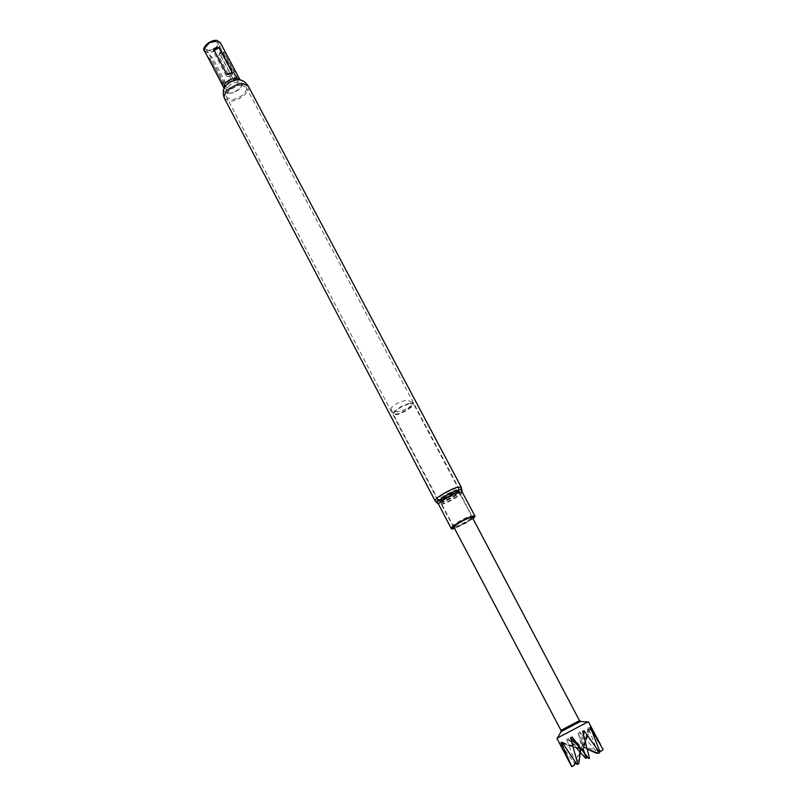 <?xml version="1.0" encoding="UTF-8"?>
<svg xmlns="http://www.w3.org/2000/svg" width="807" height="807" viewBox="0 0 807 807"><rect width="100%" height="100%" fill="white"/><g stroke="black" fill="none" stroke-linecap="round" stroke-linejoin="round"><path stroke-width="0.61" stroke-dasharray="4.04 3.03" d="M441.802 500.522C450.185 497.334 455.965 493.934 459.133 490.323L456.046 490.061C449.741 491.796 437.323 499.402 438.605 500.713L441.802 500.522M410.178 403.429L413.466 403.742C415 405.709 403.177 413.386 396.721 414.647L393.332 414.354L393.291 413.698C396.237 409.512 401.866 406.082 410.178 403.429M409.724 403.117L412.922 403.419C414.425 405.326 402.935 412.791 396.651 414.011L393.372 413.729L393.332 413.083C396.197 409.008 401.654 405.689 409.724 403.117M395.359 411.54C398.164 413.033 415.01 406.365 412.306 402.249L408.413 400.625C405.659 399.082 388.661 405.78 391.365 409.906L395.359 411.54M473.003 518.679L454.533 528.414M456.207 491.271L459.193 491.342L458.981 491.836C455.471 495.337 450.024 498.474 442.65 501.228L439.775 501.581C437.414 500.844 449.822 493.047 456.207 491.271M472.579 517.892C469.452 521.05 464.116 524.126 456.601 527.112L454.119 527.627M472.852 518.397C468.121 522.089 462.401 525.206 455.703 527.748L454.391 528.131M455.188 526.779C461.735 524.742 474.587 517.015 473.416 515.814L470.259 516.137C463.753 518.124 450.699 525.972 451.93 527.142L455.188 526.779M221.36 54.926L223.448 52.173L220.815 55.653L234.201 81.003L237.066 77.886L234.928 80.609M237.066 77.886L223.781 51.739L237.228 77.129M204.433 50.831L207.913 52.637C214.087 52.173 218.263 49.53 220.452 44.718L220.23 42.499M204.756 51.446L207.702 52.516C213.996 52.041 218.253 49.348 220.482 44.446L220.563 43.104M208.206 50.357C213.149 49.984 216.508 47.875 218.263 44.012C218.586 42.125 217.608 41.046 215.348 40.774C209.336 40.057 201.679 48.41 206.794 50.054L208.206 50.357M215.449 41.732C209.255 42.64 206.158 45.162 206.168 49.328L208.771 50.68C213.401 50.337 216.528 48.359 218.172 44.748L218.011 43.084L215.449 41.732M209.689 55.259L212.534 57.791L209.689 55.259L223.025 80.639L225.91 83.262C225.526 84.513 224.891 84.503 223.983 83.232L223.025 80.639M226.414 76.251C229.481 77.048 231.589 76.453 232.749 74.456L226.414 76.251L213.018 50.821L219.111 48.662C215.943 46.806 213.916 47.522 213.018 50.821M560.976 731.697L580.596 721.357M587.839 721.962L557.385 738.022M575.462 764.189L575.926 763.916L574.917 763.876L559.765 742.864L580.142 749.158L562.509 742.914M603.132 749.562L601.175 751.186M596.857 752.86L597.705 751.771L588.182 727.692L588.979 727.319L603.031 749.562M597.705 751.771L596.282 753.193M585.357 758.035L586.346 757.511L578.205 732.716L579.678 731.949L596.928 752.134M575.552 763.503L566.514 738.96L567.825 738.234L576.077 747.655M560.976 730.355L579.487 720.601M456.116 492.099L458.901 491.947L458.729 492.623C455.42 495.932 450.276 498.887 443.305 501.5L440.44 501.682C439.301 500.501 450.447 493.682 456.116 492.099M599.914 752.507L598.128 753.395M589.423 758.378L588.707 758.762M578.75 763.684L577.277 764.532M573.989 765.621L572.032 766.64M597.16 752.628L597.705 752.366M585.801 758.409L586.497 758.035M576.44 763.704L575.926 763.916M570.176 763.725L559.765 742.864M588.182 727.692L583.461 747.332L587.224 749.047M599.601 750.803L584.167 747.03L583.168 750.026L583.461 747.332L579.678 731.949M590.462 727.369L584.167 747.03L588.979 727.319M572.072 737.053L582.321 748.109L583.168 750.026L590.321 727.046M583.673 735.066L583.693 747.353L587.173 748.805M588.797 758.59L582.321 748.109L582.704 731.394M581.746 749.612L583.168 750.026L581.373 749.118M561.985 742.117L580.848 748.856M580.778 749.33L580.152 749.158L575.32 762.06M578.205 732.716L581.998 748.079L583.168 750.026L560.159 742.601M566.514 738.96L580.626 748.835L577.207 763.321M583.915 752.457L581.998 748.079L567.825 738.234M219.242 48.874L232.658 74.254M225.819 83.06L212.534 57.791M218.616 55.875L220.876 51.325L222.006 51.406L218.616 55.875L231.922 81.093L235.372 76.675C236.169 80.317 235.019 81.789 231.922 81.093M235.372 76.675L222.006 51.406M208.115 57.67L209.487 58.659L207.883 57.236M221.289 82.95L223.025 84.442L221.37 83.111M223.025 84.442L223.428 83.797L210.153 59.002L223.509 84.442M210.153 59.002L209.487 58.659M207.651 56.793L210.607 59.375M223.428 83.797L220.977 81.678L208.115 57.166M220.977 81.678L221.047 82.324M226.999 74.627L213.482 49.005M236.774 76.615L233.758 80.478L220.906 56.147L223.872 52.233M233.758 80.478L234.201 81.003M461.856 490.162L461.806 490.595C461.15 493.047 447.925 500.824 441.076 502.781L437.303 503.114M461.231 487.085C462.774 488.82 447.249 498.333 439.2 500.612L435.114 500.854M462.209 492.038C463.591 493.561 449.56 502.136 442.307 504.214L438.645 504.456M456.994 493.46L459.829 493.299C460.938 494.509 449.731 501.369 443.941 503.023L441.026 503.215C439.876 502.025 451.234 495.074 456.994 493.46M440.824 499.412L437.495 499.604C436.163 498.222 449.065 490.313 455.632 488.507L458.85 488.346C460.131 489.768 447.411 497.556 440.824 499.412M441.772 500.501L438.937 500.935C435.568 500.572 449.025 491.947 456.046 490.01C458.376 489.335 459.405 489.435 459.133 490.293C455.945 493.904 450.155 497.314 441.772 500.501M224.154 88.336L227.352 89.638C235.15 88.457 239.376 85.229 240.042 79.964M229.571 93.178C237.54 93.794 246.801 82.475 238.59 82.042L238.327 82.021C233.405 82.314 229.531 84.412 226.686 88.316C225.314 91.211 226.273 92.835 229.571 93.178M228.492 88.185C234.676 87.156 237.803 84.634 237.883 80.629L235.362 79.399C229.158 80.407 226.01 82.929 225.93 86.934L228.492 88.185M242.12 85.371C234.968 84.735 224.064 93.43 226.777 97.546L230.933 99.523C238.085 100.068 248.849 91.494 246.165 87.327L242.12 85.371M454.523 528.393L472.983 518.659M223.983 88.77C223.408 91.463 224.77 92.946 228.088 93.209C236.663 93.915 247.88 82.143 240.496 80.064M224.608 98.666L229.702 101.087C238.438 101.732 251.582 91.262 248.304 86.167M231.77 73.155L227.907 74.385M459.143 489.889L413.466 403.742M412.417 403.026L412.942 403.339M412.922 403.419L412.306 402.249M459.193 491.342L472.64 517.469M453.736 527.435L439.775 501.581M207.46 50.407L206.794 50.054M459.133 490.293L458.85 488.346L246.165 87.327C244.753 84.564 242.231 82.798 238.59 82.042L218.011 43.084M437.495 499.604L226.777 97.546C225.294 94.823 225.264 91.746 226.686 88.316L223.983 83.232M206.168 49.328L209.174 55.037M458.729 492.623L458.981 491.836M472.256 517.277L458.901 491.947M453.796 527.011L440.44 501.682M441.096 501.924L440.309 501.682M218.172 44.748L218.263 44.012M209.417 54.856L212.13 57.267M219.423 53.262L220.886 51.325M210.476 59.193L207.974 56.984M228.442 74.214L231.316 73.296M223.71 51.819L220.936 55.481M393.372 413.729L391.365 409.906M393.332 413.083L393.291 413.698M438.605 500.713L393.332 414.354"/><path stroke-width="1.21" d="M454.533 528.414L451.335 528.696C449.983 527.415 464.388 518.76 471.56 516.561L475.03 516.198L473.003 518.679M454.119 527.627L453.736 527.435C452.656 526.416 464.136 519.516 469.856 517.761L472.579 517.892M454.391 528.131L452.434 528.111C451.214 526.951 464.267 519.103 470.774 517.116L473.931 516.783L472.852 518.397M207.883 57.236L223.922 87.973C224.043 82.627 228.24 79.268 236.522 77.916L239.881 79.57L220.23 42.499L216.831 40.703C208.549 41.903 204.413 45.273 204.433 50.831L208.115 57.67M220.563 43.104L216.79 40.35C210.072 39.523 200.62 48.279 204.756 51.446M580.596 721.357L560.976 731.697M557.385 738.022L587.839 721.962M599.621 752.084L599.46 752.78L599.621 752.084M599.601 750.803L601.175 751.186L603.132 749.562L590.321 727.046L599.974 751.872M576.077 747.655L585.357 758.035L586.407 758.207L586.346 757.511M580.626 721.377L579.476 720.621L560.976 730.355L453.796 527.011M587.173 748.805L598.128 753.395L599.46 752.78M589.423 758.378L588.364 758.348L589.372 757.813L589.423 758.378M577.822 764.279L578.75 763.684L580.848 748.856L570.559 737.83L577.822 764.279L576.783 764.199L577.55 763.836M572.092 766.65L571.527 766.297L573.989 765.621L575.32 762.06M587.224 749.047L596.282 753.193L596.857 752.86M574.917 763.876L576.44 763.704M571.527 766.297L556.931 738.385M576.783 764.199L561.985 742.117L561.208 742.48L571.608 766.317M588.364 758.348L572.072 737.053L570.559 737.83M599.339 752.255L584.036 730.668L582.704 731.394L589.372 757.813M590.674 726.804L590.462 727.369M584.036 730.668L583.673 735.066M581.373 749.118L580.848 748.856M581.746 749.612L580.778 749.33M562.509 742.914L561.208 742.48M583.915 752.457L586.407 758.207M218.072 47.23L214.218 48.43L218.949 47.3L232.477 72.882L227.534 74.506L226.999 74.627L213.482 49.005L214.218 48.43M218.949 47.3L219.211 47.956L213.815 49.631M226.787 74.234L232.194 72.509L219.211 47.956M458.124 490.273C460.898 489.476 462.129 489.587 461.806 490.595L462.209 492.038L458.669 492.24C451.446 494.257 437.182 502.973 438.645 504.456L437.687 503.316C433.672 502.892 449.761 492.593 458.124 490.273M240.496 80.064L238.65 79.742C242.211 79.822 245.409 81.961 248.304 86.167L243.381 83.777C234.635 82.99 221.289 93.632 224.608 98.666L435.114 500.854C433.47 499.17 449.277 489.476 457.297 487.277L461.231 487.085L461.856 490.162M472.983 518.659C475.989 516.117 475.484 515.441 471.47 516.621C461.301 519.779 444.112 531.773 454.523 528.393M239.881 79.57L238.579 79.732C232.88 80.064 228.29 82.485 224.8 87.005L223.983 88.77M475.03 516.198L462.209 492.038M437.495 499.604L438.615 500.774M473.931 516.783L473.568 516.087M471.439 516.641L473.467 516.097M223.922 87.973L224.8 87.005C222.813 90.051 222.752 93.945 224.608 98.666M248.304 86.167L461.231 487.085M580.495 721.478L588.192 721.993M600.489 744.528L588.404 721.791M579.487 720.601L472.256 517.277M561.006 730.355L560.976 731.737M561.137 731.687L557.213 738.324M471.157 516.732C468.645 517.408 464.096 519.627 457.519 523.41L452.142 527.344M452.434 528.111L452.071 527.415M451.335 528.696L438.645 504.456M437.303 503.114L435.114 500.854M227.534 74.506L228.442 74.214M231.316 73.296L232.083 73.054"/></g></svg>
